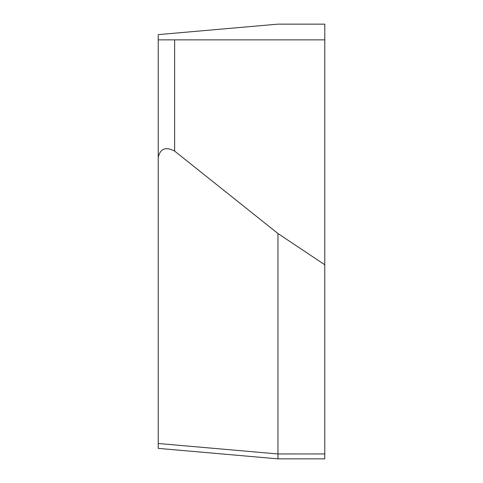 <?xml version="1.0" encoding="UTF-8"?>
<svg xmlns="http://www.w3.org/2000/svg" width="483" height="483" viewBox="0 0 483 483"><rect width="100%" height="100%" fill="white"/><g stroke="black" fill="none" stroke-linecap="round" stroke-linejoin="round"><path stroke-width="0.72" d="M324.775 39.86L324.775 24.15L277.954 24.15L158.225 34.625L158.225 39.86L324.775 39.86L324.775 458.85L277.954 458.85L158.225 448.375L158.225 39.86L174.635 39.86L174.635 151.094C165.76 146.44 160.29 148.516 158.225 157.325M324.775 24.15L277.954 24.15L158.225 34.625M158.225 81.633L158.225 401.367M324.775 264.762L277.954 233.524L174.635 151.094M277.954 458.85L277.954 233.524M158.225 443.491L277.954 453.966L324.775 453.948"/></g></svg>
